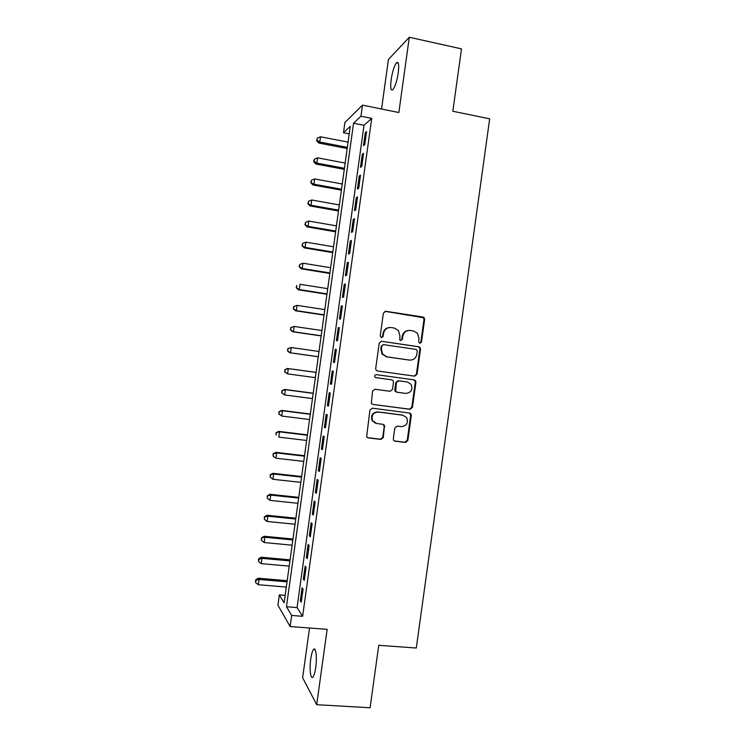 <?xml version="1.0" encoding="UTF-8"?>
<svg xmlns="http://www.w3.org/2000/svg" width="745" height="745" viewBox="0 0 745 745"><rect width="100%" height="100%" fill="white"/><g stroke="black" fill="none" stroke-linecap="round" stroke-linejoin="round"><path stroke-width="1.12" d="M419.845 343.371L421.484 342.085L424.622 319.456L424.101 317.677L422.881 317.007L385.761 311.28L383.386 313.114L380.211 335.976L381.459 337.699L383.126 336.414L383.535 333.453C384.522 329.337 387.055 327.381 391.144 327.567L394.245 328.042L398.491 330.538L399.916 335.893L399.804 339.99L400.745 340.549L402.393 339.264L402.803 336.321C403.781 332.223 406.295 330.277 410.346 330.463L413.419 330.929L417.489 333.248L419.035 338.733L418.625 341.666L419.845 343.371M419.724 343.343L420.86 342.085L423.998 319.493L423.467 317.724L384.96 311.317M381.403 337.69L382.576 336.414L382.986 333.462L383.535 333.453M400.652 340.53L401.806 339.264L402.216 336.321L402.803 336.321M315.712 667.539C317.212 657.397 315.852 646.502 313.552 649.444C312.406 650.869 311.475 654.036 310.758 658.962C309.287 668.842 310.563 679.971 312.919 677.056C314.064 675.65 314.995 672.484 315.712 667.539M398.258 72.74C399.18 64.573 398.594 61.248 396.489 62.776C394.226 65.858 392.447 71.492 391.144 79.687C390.212 87.808 390.799 91.132 392.922 89.651C395.148 86.653 396.927 81.009 398.258 72.74M393.323 438.786L393.593 440.193L395.083 441.18L405.476 442.456L407.822 440.574L411.315 415.44L410.979 413.931L409.554 413.037L372.314 408.185L369.93 410.067L366.633 436.803L368.198 437.874L380.909 439.438L383.284 437.548L384.504 425.321L383.005 424.315L376.719 423.523L372.63 420.757C371.094 415.524 372.994 412.618 378.311 412.032L402.831 415.207L406.668 417.647C408.483 422.937 406.668 425.926 401.248 426.624L397.178 426.112L394.813 427.993L393.323 438.786M291.668 615.445L290.122 626.545L277.922 605.173L279.347 594.901L284.115 602.845L350.252 126.352L343.492 132.75L344.916 122.487L362.489 105.129L360.953 116.22L353.549 123.232L286.443 606.728L291.668 615.445L302.619 616.301L371.718 118.381L360.953 116.22M362.489 105.129L398.854 112.532L409.303 37.25L461.49 48.863L452.839 111.247L489.67 118.855L416.287 648.029L378.758 645.3L370.088 707.75L316.69 704.696L327.139 629.339L290.122 626.545M414.676 376.16L417.014 374.316L420.506 349.172L420.04 347.487L418.755 346.742L381.598 341.285L379.214 343.138L375.694 368.533L376.02 370.032L377.482 370.973L414.676 376.16M415.906 382.306L412.423 407.45L410.076 409.312L372.835 404.423L371.327 403.418L372.556 391.125L374.94 389.262L390.119 391.302L392.485 389.439L393.481 382.269L393.137 380.732L391.712 379.838L375.918 377.659L374.884 376.998C374.418 375.592 374.903 374.819 376.327 374.651L414.155 379.894L415.514 380.714L415.906 382.306L415.291 382.213L411.817 407.301L412.423 407.45M309.529 628.007L302.628 677.745L316.69 704.696M409.303 37.25L388.434 59.46L381.552 109.012M364.752 144.651L366.568 131.586L365.292 132.684L363.486 145.685L364.752 144.651M361.725 166.433L363.541 153.368L362.284 154.345L360.478 167.346L361.725 166.433M358.708 188.215L360.515 175.15L359.276 176.016L357.47 189.016L358.708 188.215M355.682 209.997L357.498 196.931L356.268 197.676L354.462 210.677L355.682 209.997M352.655 231.779L354.471 218.713L353.26 219.347L351.454 232.347L352.655 231.779M349.638 253.561L351.454 240.495L350.252 241.017L348.455 254.017L349.638 253.561M346.611 275.352L348.427 262.277L347.245 262.687L345.447 275.687L346.611 275.352M343.585 297.134L345.401 284.059L344.237 284.348L342.439 297.357L343.585 297.134M340.567 318.916L342.383 305.85L341.229 306.018L339.431 319.028L340.567 318.916M337.541 340.707L339.357 327.632L338.221 327.698L336.423 340.698L337.541 340.707M334.514 362.489L336.33 349.424L335.222 349.368L333.415 362.368L334.514 362.489M331.497 384.28L333.304 371.206L332.214 371.038L330.408 384.038L331.497 384.28M328.471 406.072L330.286 392.997L329.197 392.708L327.4 405.718L328.471 406.072M325.444 427.863L327.26 414.788L326.189 414.388L324.392 427.388L325.444 427.863M322.417 449.654L324.233 436.579L323.181 436.058L321.384 449.067L322.417 449.654M319.4 471.445L321.207 458.371L320.173 457.737L318.376 470.738L319.4 471.445M316.374 493.237L318.19 480.162L317.165 479.407L315.368 492.417L316.374 493.237M313.347 515.028L315.163 501.953L314.157 501.087L312.351 514.097L313.347 515.028M310.32 536.819L312.136 523.744L311.149 522.767L309.343 535.776L310.32 536.819M307.294 558.62L309.11 545.536L308.141 544.446L306.335 557.456L307.294 558.62M304.277 580.411L306.093 567.336L305.133 566.125L303.327 579.135L304.277 580.411M371.718 118.381L363.998 125.309L297.059 607.585L302.619 616.301M302.125 587.805L300.319 600.815L301.25 602.211L303.066 589.127L302.125 587.805M285.149 595.376L279.347 594.901M349.209 133.867L343.492 132.75M363.998 125.309L353.549 123.232M297.059 607.585L286.443 606.728M365.292 132.684L366.382 132.899M362.284 154.345L363.374 154.56M359.276 176.016L360.375 176.22M356.268 197.676L357.367 197.881M353.26 219.347L354.359 219.542M350.252 241.017L351.351 241.203M347.245 262.687L348.343 262.864M344.237 284.348L345.335 284.525M341.229 306.018L342.328 306.195M338.221 327.698L339.329 327.856M335.222 349.368L336.321 349.526M330.408 384.038L331.506 384.187M327.4 405.718L328.498 405.857M324.392 427.388L325.49 427.528M321.384 449.067L322.483 449.198M318.376 470.738L319.475 470.868M315.368 492.417L316.467 492.538M312.351 514.097L313.459 514.208M309.343 535.776L310.451 535.879M306.335 557.456L307.443 557.558M303.327 579.135L304.435 579.228M300.319 600.815L301.427 600.908M408.903 330.408C405.252 330.65 403.026 332.624 402.216 336.321M389.616 327.521C385.994 327.809 383.787 329.793 382.986 333.462M414.22 376.095L416.399 374.241L419.882 349.154L419.426 347.468L418.131 346.723L381.598 341.285M417.312 351.1L416.092 349.396L383.47 344.637L381.803 345.922L381.375 349.042L382.548 354.052L387.074 356.883L409.378 360.077C413.419 360.235 415.915 358.271 416.883 354.192L417.312 351.1M383.126 344.628L381.803 345.922M409.508 360.096L386.515 356.846L382.008 354.024L380.825 349.023L381.263 345.913M372.835 404.423L409.471 409.154L411.817 407.301M391.712 379.838L375.75 377.631M405.746 393.416C411.305 392.671 413.056 389.616 411.017 384.243L407.329 381.989L398.733 380.807L396.377 382.66L395.716 391.349L397.15 392.252L405.746 393.416M396.573 392.14L395.148 391.237L394.803 389.728L395.8 382.567L398.156 380.714L406.733 381.896M415.291 382.213L414.9 380.621L413.643 379.82M375.396 423.179L372.1 420.59C370.572 415.365 372.463 412.46 377.771 411.873L402.244 415.04M367.425 437.622L380.36 439.224L382.734 437.343L384.234 426.54L383.107 424.333M394.347 440.938L404.889 442.241L407.226 440.36L410.709 415.272L409.489 413.028M348.064 142.118L320.499 136.782L319.763 142.044L318.767 143.049L347.179 148.516M316.998 140.256L317.286 138.151L316.597 140.656L316.998 140.256L319.763 142.044L347.338 147.352M317.286 138.151L320.499 136.782M318.767 143.049L316.597 140.656M345.159 163.053L317.566 157.847L316.839 163.118L315.861 164.021L344.283 169.339M314.073 161.302L314.362 159.197L313.682 161.674L314.073 161.302L316.839 163.118L344.432 168.286M314.362 159.197L317.566 157.847M315.861 164.021L313.682 161.674M342.253 183.987L314.641 178.921L313.915 184.192L312.947 184.983L341.396 190.161M311.149 182.357L311.438 180.253L310.767 182.683L313.915 184.192L341.527 189.221M311.438 180.253L314.641 178.921M312.947 184.983L310.767 182.683M339.347 204.922L311.717 199.995L310.991 205.266L310.041 205.946L338.5 210.984M308.225 203.413L308.514 201.308L307.853 203.692L310.991 205.266L338.621 210.155M308.514 201.308L311.717 199.995M310.041 205.946L307.853 203.692M336.442 225.856L308.793 221.069L308.058 226.34L307.126 226.918L335.613 231.807M305.301 224.469L305.59 222.364L304.928 224.701L308.058 226.34L335.716 231.09M305.59 222.364L308.793 221.069M307.126 226.918L304.928 224.701M333.537 246.791L305.869 242.144L305.133 247.415L304.221 247.88L332.726 252.629M302.377 245.524L302.675 243.419L302.014 245.72L305.133 247.415L332.81 252.024M302.675 243.419L305.869 242.144M304.221 247.88L302.014 245.72M330.631 267.725L302.945 263.218L302.209 268.489L301.306 268.852L329.83 273.452M299.453 266.58L299.751 264.475L299.099 266.729L302.209 268.489L329.905 272.959M299.751 264.475L302.945 263.218M301.306 268.852L299.099 266.729M327.726 288.66L300.012 284.292L299.285 289.563L298.391 289.814L326.943 294.275M296.529 287.635L296.827 285.531L296.184 287.747L299.285 289.563L326.999 293.893M298.391 289.814L296.184 287.747M324.82 309.603L297.087 305.376L296.361 310.646L295.486 310.786L324.056 315.107M293.604 308.7L293.903 306.595L293.26 308.756L296.361 310.646L324.094 314.837M293.558 306.661L297.087 305.376L293.903 306.595M295.486 310.786L293.26 308.756M321.905 330.538L294.163 326.45L293.428 331.721L292.571 331.758L321.16 335.93M290.68 329.756L290.978 327.651L290.345 329.774L293.428 331.721L321.179 335.772M290.634 327.67L294.163 326.45L290.978 327.651M292.571 331.758L290.345 329.774M319 351.472L291.239 347.533L290.503 352.795L289.665 352.73L318.273 356.762M287.756 350.821L288.054 348.707L287.43 350.793L290.503 352.795L318.273 356.715M287.719 348.688L291.239 347.533L288.054 348.707M289.665 352.73L287.43 350.793M316.103 372.379L287.477 368.458L288.315 368.607L287.579 373.878L315.368 377.65M316.094 372.416L288.315 368.607L284.804 369.706L284.841 371.876L285.13 369.771M284.841 371.876L287.579 373.878L284.506 371.811M284.804 369.706L287.477 368.458M313.207 393.211L284.571 389.43L285.382 389.691L284.655 394.962L312.462 398.594M313.189 393.36L285.382 389.691L281.88 390.725L281.917 392.941L282.206 390.827M281.917 392.941L284.655 394.962L281.591 392.829M281.88 390.725L284.571 389.43M310.32 414.034L281.657 410.402L282.457 410.765L281.731 416.036L309.557 419.528M310.283 414.295L282.457 410.765L278.965 411.743L278.993 413.997L279.282 411.892M278.993 413.997L281.731 416.036L278.677 413.847M278.965 411.743L281.657 410.402M307.424 434.866L278.742 431.374L279.533 431.849L278.798 437.119L306.651 440.472M307.378 435.238L279.533 431.849L276.05 432.761L276.069 435.061L276.358 432.957M276.05 432.761L278.742 431.374M304.537 455.698L275.836 452.345L276.609 452.932L275.874 458.203L303.746 461.416M304.472 456.182L276.609 452.932L273.126 453.779L273.145 456.126L273.434 454.022M275.874 458.203L273.145 456.126M273.126 453.779L275.836 452.345M301.641 476.53L272.921 473.326L273.676 474.016L272.949 479.286L300.84 482.36M301.567 477.126L273.676 474.016L270.212 474.807L270.221 477.191L270.51 475.087M272.949 479.286L270.221 477.191M270.212 474.807L272.921 473.326M298.754 497.362L270.007 494.298L270.752 495.099L270.016 500.37L297.925 503.303M298.652 498.07L270.752 495.099L267.297 495.825L267.287 498.256L267.585 496.151M270.016 500.37L267.287 498.256M267.297 495.825L270.007 494.298M295.858 518.194L267.092 515.279L267.828 516.183L267.092 521.453L295.02 524.247M295.746 519.014L267.828 516.183L264.373 516.844L264.363 519.321L264.661 517.216M267.092 521.453L264.363 519.321M264.373 516.844L267.092 515.279M292.971 539.026L264.186 536.251L264.894 537.266L264.168 542.537L292.115 545.191M292.841 539.957L264.894 537.266L261.458 537.871L261.439 540.386L261.737 538.281M264.168 542.537L261.439 540.386M261.458 537.871L264.186 536.251M290.075 559.868L261.272 557.232L261.97 558.35L261.234 563.63L289.209 566.144M289.935 560.901L261.97 558.35L258.813 559.346L258.534 558.89L258.515 561.451L258.813 559.346M261.234 563.63L258.515 561.451M258.534 558.89L261.272 557.232M287.188 580.7L258.357 578.204L259.046 579.442L258.31 584.713L286.303 587.088M287.03 581.854L259.046 579.442L255.889 580.411L255.619 579.917L255.591 582.525L255.889 580.411M258.31 584.713L255.591 582.525M255.619 579.917L258.357 578.204M420.86 342.085L421.484 342.085M382.576 336.414L383.126 336.414M401.806 339.264L402.393 339.264M385.212 311.336L385.761 311.28M422.247 317.053L422.881 317.007M423.998 319.493L424.622 319.456M418.131 346.723L418.755 346.742M419.882 349.154L420.506 349.172M416.399 374.241L417.014 374.316M380.825 349.023L381.375 349.042M386.515 356.846L387.074 356.883M408.772 360.031L409.378 360.077M409.471 409.154L410.076 409.312M398.156 380.714L398.733 380.807M395.8 382.567L396.377 382.66M394.803 389.728L395.381 389.831M377.771 411.873L378.311 412.032M384.234 426.54L384.783 426.727M382.734 437.343L383.284 437.548M380.36 439.224L380.909 439.438M367.676 437.669L368.198 437.874M410.709 415.272L411.315 415.44M407.226 440.36L407.822 440.574M404.889 442.241L405.476 442.456M394.515 440.966L395.083 441.18M313.552 649.444L315.023 649.547M396.489 62.776L398.286 63.167M423.467 317.724L424.101 317.677M419.426 347.468L420.04 347.487M382.008 354.024L382.548 354.052M395.148 391.237L395.716 391.349M414.9 380.621L415.514 380.714M372.1 420.59L372.63 420.757M383.954 425.134L384.504 425.321M410.374 413.773L410.979 413.931"/></g></svg>

